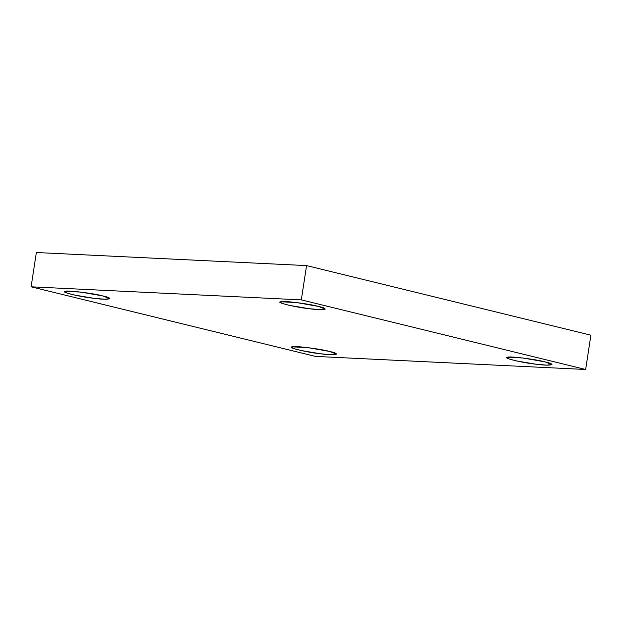 <?xml version="1.0" encoding="UTF-8"?>
<svg xmlns="http://www.w3.org/2000/svg" width="622" height="622" viewBox="0 0 622 622"><rect width="100%" height="100%" fill="white"/><g stroke="black" fill="none" stroke-linecap="round" stroke-linejoin="round"><path stroke-width="0.93" d="M329.528 351.43L307.626 347.597L292.107 346.843L291.485 347.231L293.693 348.553L300.908 350.489L320.392 353.77L331.324 354.719L336.533 354.128L329.528 351.43C342.287 354.19 335.577 355.908 320.392 353.77C306.739 352.371 285.957 347.286 292.107 346.843C293.001 345.482 320.493 348.856 329.528 351.43M102.824 295.94L80.922 292.099L65.403 291.353L64.781 291.741L66.989 293.063L74.205 294.999L93.689 298.272L104.62 299.229L109.83 298.638L102.824 295.94C115.583 298.7 108.873 300.41 93.689 298.272C80.036 296.881 59.253 291.788 65.403 291.353C66.29 289.992 93.79 293.359 102.824 295.94M318.262 306.366L296.36 302.525L280.841 301.771L280.219 302.168L282.427 303.489L289.642 305.425L309.126 308.699L320.058 309.647L325.267 309.056L318.262 306.366C331.021 309.118 324.311 310.837 309.126 308.699C295.473 307.299 274.691 302.214 280.841 301.771C281.735 300.41 309.227 303.785 318.262 306.366M544.965 361.856L523.063 358.015L507.544 357.269L506.922 357.658L509.13 358.98L516.346 360.915L535.83 364.189L546.761 365.145L551.971 364.554L544.965 361.856C557.732 364.616 551.014 366.327 535.83 364.189C522.177 362.797 501.394 357.704 507.544 357.269C508.438 355.908 535.931 359.275 544.965 361.856M315.44 356.406L31.1 286.812L36.348 252.516L31.1 286.812L315.44 356.406L585.652 369.484L590.9 335.188L306.56 265.594L301.312 299.882L585.652 369.484L315.44 356.406M590.9 335.188L585.652 369.484L301.312 299.882L31.1 286.812L301.312 299.882L306.56 265.594L36.348 252.516L306.56 265.594L590.9 335.188"/></g></svg>
